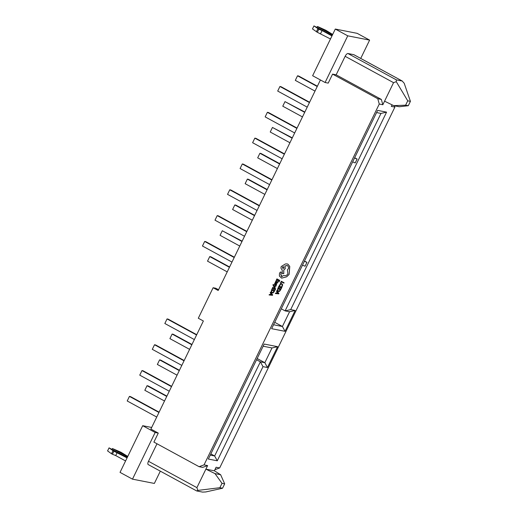 <?xml version="1.0" encoding="UTF-8"?>
<svg xmlns="http://www.w3.org/2000/svg" width="518" height="518" viewBox="0 0 518 518"><rect width="100%" height="100%" fill="white"/><g stroke="black" fill="none" stroke-linecap="round" stroke-linejoin="round"><path stroke-width="0.78" d="M142.696 425.699L120.034 472.371L132.485 479.15L155.147 432.478L142.696 425.699L151.677 427.46M325.084 82.504L347.746 35.833L369.619 40.119L357.174 33.34L335.295 29.053L312.632 75.725L325.084 82.504L328.211 83.113L332.582 74.119L336.15 74.819L381.339 99.417L382.841 104.733L393.55 82.666L396.27 81.682L396.374 79.882L402.175 81.015L404.189 83.23L410.418 101.347L407.737 100.822L396.27 81.682M315.009 91.097L295.305 80.368L297.533 75.796L298.646 76.016L317.379 86.208M297.533 75.796L317.23 86.519M302.467 116.919L282.77 106.196L284.991 101.619L304.837 112.037M284.991 101.619L304.688 112.348M289.925 142.748L270.228 132.025L272.449 127.447L292.301 137.866M272.449 127.447L292.146 138.17M277.389 168.57L257.686 157.848L259.906 153.276L261.027 153.49L279.759 163.688M259.906 153.276L279.61 163.999M264.847 194.399L245.143 183.676L247.371 179.099L248.485 179.319L267.217 189.517M247.371 179.099L267.068 189.821M252.305 220.228L232.608 209.499L234.829 204.927L235.943 205.147L254.675 215.339M234.829 204.927L254.526 215.65M239.763 246.05L220.066 235.327L222.287 230.75L242.133 241.168M222.287 230.75L241.984 241.479M227.227 271.879L207.524 261.156L209.745 256.578L210.865 256.798L229.597 266.997M209.745 256.578L229.448 267.301M189.601 349.359L169.904 338.63L172.125 334.058L173.239 334.278L191.971 344.47M172.125 334.058L191.822 344.781M320.415 79.96L218.188 290.488L213.118 287.73L198.303 318.233L203.373 320.992L150.893 429.072L158.268 433.093L155.147 432.478M307.219 107.135L277.7 91.064L279.921 86.487L281.034 86.707L309.589 102.247M309.44 102.558L279.921 86.487M294.677 132.958L265.158 116.887L267.379 112.315L268.499 112.529L297.054 128.076M296.898 128.386L267.379 112.315M282.142 158.786L252.616 142.715L254.837 138.138L255.957 138.358L284.511 153.904M284.363 154.209L254.837 138.138M269.6 184.609L240.08 168.538L242.301 163.966L243.415 164.187L271.969 179.727M271.82 180.037L242.301 163.966M257.058 210.438L227.538 194.367L229.759 189.789L230.873 190.009L259.427 205.555M259.278 205.86L229.759 189.789M244.515 236.266L214.996 220.195L217.217 215.617L218.337 215.838L246.885 231.378M246.736 231.688L217.217 215.617M231.98 262.089L202.454 246.018L204.675 241.446L205.795 241.66L234.35 257.206M234.201 257.517L204.675 241.446M194.354 339.568L164.834 323.497L167.055 318.92L168.175 319.14L196.723 334.686M196.575 334.991L167.055 318.92M181.818 365.397L152.292 349.326L154.513 344.748L155.633 344.969L184.188 360.509M184.039 360.819L154.513 344.748M213.118 287.73L215.792 288.254L218.544 289.75M160.321 471.153L154.358 483.436L132.485 479.15M156.993 443.771L148.485 461.292A3.412 1.314 118.6 0 0 148.193 464.555L196.613 490.909M158.268 433.093L153.904 442.087L199.087 466.686L204.047 464.886L207.614 465.585L196.905 487.652L197.798 490.41L196.762 490.96L202.564 492.1L205.717 491.958L222.552 488.228L219.878 487.703L222.002 483.333L215.002 473.614L205.886 469.146L214.368 470.804L220.636 474.715L215.002 473.614M354.034 54.811A3.412 1.314 118.6 0 0 353.911 54.714A3.412 1.314 118.6 0 0 353.762 54.662L347.954 53.522A3.412 1.314 118.6 0 0 345.137 56.313L336.15 74.819M360.729 58.43L369.619 40.119M347.746 35.833L335.295 29.053M382.841 104.733L379.267 104.034L204.047 464.886M379.267 104.034L377.764 98.718L332.582 74.119M276.431 280.691L277.033 279.442L277.965 279.953L277.434 281.041L277.752 281.216L278.283 280.121L279.17 280.607L278.593 281.786L278.917 281.96L279.681 280.387L276.91 278.878L276.113 280.516L276.431 280.691L277.072 279.461M278.917 281.96L279.726 280.393L276.91 278.878M277.752 281.216L278.321 280.141M272.319 289.148L272.928 287.898L273.86 288.409L273.329 289.497L273.646 289.672L274.177 288.578L275.064 289.063L274.488 290.242L274.812 290.417L275.57 288.843L272.805 287.335L272.008 288.973L272.319 289.148L272.967 287.924M274.812 290.417L275.615 288.85L272.805 287.335M273.646 289.672L274.216 288.597M269.101 294.956L272.481 295.312L272.688 294.884L270.435 292.21L270.228 292.644L270.836 293.35L270.221 294.619L269.315 294.522L269.101 294.956L272.436 295.299L272.643 294.878L270.435 292.21M281.986 276.683L280.775 274.126L281.332 273.025L281.002 272.015L280.083 272.313L279.461 273.595L279.39 276.049L281.624 278.134L286.661 276.813L289.122 274.417L289.763 266.472L288.014 264.232L287.043 263.889L285.379 263.966L281.255 266.524C280.724 267.91 281.028 268.984 282.168 269.768L282.349 273.705L283.715 273.601L283.747 269.943L285.211 268.68L284.9 265.928L287.348 265.611C288.481 266.394 288.785 267.476 288.261 268.855L287.406 269.846L287.885 273.782C286.927 275.421 285.612 275.984 283.948 275.485L281.507 276.515L280.73 274.113L281.287 273.018L280.847 271.956M282.349 273.705L283.76 273.608L283.793 269.949L285.256 268.687L284.945 265.941L287.393 265.624M275.09 284.524L274.805 283.922L275.304 283.398L274.903 283.191L274.346 284.44L274.657 284.919L276.159 284.363M275.906 283.883L276.625 284.427L276.1 285.58L276.58 284.421L275.906 283.883L274.812 284.511L275.304 283.398M274.657 284.919L275.582 284.628M275.175 287.6L273.886 286.059L275.22 287.613L274.98 287.995L275.22 287.613M273.646 285.69L273.077 284.414L273.187 285.768L274.98 287.995M273.834 286.059L275.835 286.344L276.042 285.917L273.608 285.683L273.433 284.589M272.403 292.981L271.937 292.812L273.141 292.884L274.495 291.058L271.723 289.556L271.128 291.789L271.937 292.812M271.982 292.819L273.187 292.897L274.54 291.071L271.723 289.556M277.272 282.77L276.573 282.951L276.508 281.183L275.55 281.552L275.582 282.414L275.084 282.64L276.709 283.463M276.398 283.34L277.531 282.957L277.713 282.109L277.331 281.915L277.227 282.763L276.528 282.938L276.463 281.17L275.952 281.132M278.652 291.55L278.192 291.381L279.396 291.453L280.743 289.627L277.978 288.118L277.383 290.358L278.192 291.381M278.231 291.388L279.442 291.466L280.788 289.64L277.978 288.118M279.811 285.541L280.678 284.026L281.611 284.155L282.291 284.926L281.682 286.558L282.051 286.758L282.653 284.758L281.792 283.728L280.601 283.579L279.467 285.353L279.849 285.547L280.724 284.032L281.656 284.162M281.837 283.741L282.699 284.764L282.051 286.758M275.349 293.525L278.729 293.874L278.937 293.453L276.683 290.773L276.476 291.213L277.091 291.919L276.47 293.188L275.563 293.091L275.349 293.525L278.684 293.868L278.891 293.447L276.683 290.773M278.574 287.717L279.176 286.467L280.108 286.972L279.578 288.066L279.895 288.241L280.426 287.147L281.313 287.632L280.743 288.811L281.06 288.979L281.824 287.406L279.053 285.904L278.257 287.542L278.574 287.717L279.215 286.486M281.06 288.979L281.87 287.419L279.053 285.904M279.895 288.241L280.465 287.166M280.834 283.048L281.429 281.837L283.883 283.171L284.071 282.776L281.3 281.268L280.523 282.88L280.879 283.061L281.468 281.857M283.883 283.171L284.117 282.783L281.3 281.268M376.592 112.568L380.983 113.429L285.107 310.884L281.3 308.812M352.654 161.862A12.51 1.386 25.9 0 0 355.238 162.917L357.109 159.052L354.662 157.718M302.493 265.164A12.51 1.386 25.9 0 0 305.076 266.22L306.947 262.354L304.5 261.027M263.131 346.218L271.995 347.954L264.834 362.697L260.366 361.823L256.559 359.751M257.161 358.521L264.834 362.697L267.456 367.521L262.995 366.647L260.366 361.823L214.653 455.976L210.845 453.904M262.995 366.647L217.275 460.8L214.653 455.976L210.256 455.115M290.689 309.602L285.107 310.884L289.568 311.758L282.407 326.502L285.036 331.319L271.639 328.697L377.641 110.392L386.57 112.147L290.689 309.602L295.156 310.476L285.036 331.319M289.568 311.758L295.156 310.476M380.983 113.429L386.57 112.147M273.549 324.767L282.407 326.502L274.734 322.325M217.275 460.8L208.346 459.052L264.186 344.049L277.577 346.671L271.995 347.954M277.577 346.671L267.456 367.521M405.613 105.193L393.68 105.64L399.313 106.74L408.294 105.717L405.613 105.193L407.737 100.822M222.552 488.228L224.676 483.857L222.002 483.333M224.676 483.857L220.636 474.715M207.614 465.585L202.661 467.385L199.087 466.686M394.528 105.808L394.891 107.09L219.671 467.948L216.097 467.249L214.368 470.804M197.798 490.41L219.878 487.703M408.294 105.717L410.418 101.347M402.35 81.086L353.762 54.662M393.68 105.64L384.563 101.172M394.891 107.09L391.323 106.391L392.068 104.85M219.671 467.948L214.918 469.677M381.339 99.417L377.764 98.718M354.532 157.996A12.51 1.386 25.9 0 0 357.109 159.052M304.37 261.299A12.51 1.386 25.9 0 0 306.947 262.354M273.07 292.482L273.983 291.278L271.853 290.119L271.484 291.628L272.131 292.392L273.115 292.489M271.885 290.138L271.529 291.634L272.177 292.398M274.028 286.091L275.835 286.344M275.79 286.331L275.997 285.904M275.537 284.615L276.249 284.576L275.764 285.392L276.1 285.58M275.259 283.391L274.903 283.191M277.227 282.763L276.573 282.951M276.353 283.333L277.486 282.951L277.331 281.915M275.79 281.805L276.262 282.796L276.502 281.818L275.79 281.805L276.269 282.783M276.301 281.578L275.835 281.811M281.662 278.14L286.616 276.8L289.076 274.404L289.717 266.466L287.969 264.225L287.063 263.889M286.765 265.404L287.348 265.611M281.96 276.683L281.552 276.521M282.446 267.146L282.802 268.408L283.981 267.981L283.391 266.634L282.446 267.146L283.055 268.499M283.417 266.64L282.491 267.152M279.325 291.051L280.238 289.847L278.101 288.688L277.732 290.197L278.38 290.961L279.37 291.058M278.14 288.707L277.777 290.203L278.425 290.967M280.724 284.032L281.611 284.155M272.19 294.884L271.089 293.648L270.597 294.671L272.19 294.884M271.121 293.68L270.642 294.677M278.444 293.453L277.344 292.21L276.845 293.24L278.444 293.453M277.376 292.249L276.89 293.24M159.104 412.166L130.549 396.62L129.435 396.399L158.955 412.47M156.734 417.048L127.214 400.977L129.435 396.399M171.646 386.337L143.091 370.791L141.977 370.577L171.497 386.648M169.276 391.219L139.756 375.149L141.977 370.577M166.744 396.432L147.041 385.709L144.82 390.287L164.523 401.01M147.041 385.709L148.161 385.929L166.893 396.128M179.286 370.61L159.583 359.88L157.362 364.458L177.065 375.181M159.583 359.88L160.703 360.101L179.435 370.299M332.673 34.453L325.913 30.309L317.981 26.69L317.307 26.554L316.951 27.292M317.307 26.554L332.498 34.823M332.135 35.561L313.96 25.9L318.803 29.235L317.32 32.284L330.478 38.98M318.803 29.235L322.079 30.549L320.597 33.605M322.079 30.549L331.96 35.93M313.96 25.9L312.477 28.95L317.32 32.284M317.877 28.73L316.394 31.786M127.784 456.416L121.018 452.272L112.412 448.517L127.603 456.785M112.056 449.255L112.412 448.517M127.247 457.524L109.065 447.863L107.582 450.913L111.499 453.749L112.425 454.247L113.908 451.197L127.065 457.893M112.425 454.247L115.702 455.562L117.185 452.512M111.499 453.749L112.982 450.692L113.908 451.197M109.065 447.863L112.982 450.692M115.702 455.562L125.583 460.942M347.954 53.522L396.374 79.882M345.137 56.313L393.55 82.666M148.485 461.292L196.905 487.652M353.911 54.714L402.311 81.061"/></g></svg>
